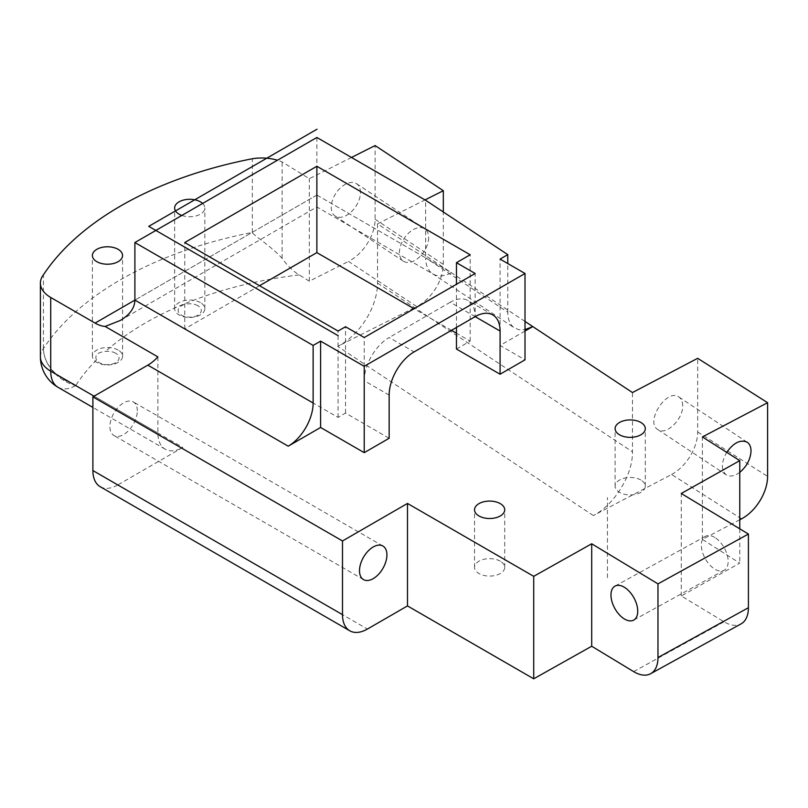<?xml version="1.0" encoding="UTF-8"?>
<svg xmlns="http://www.w3.org/2000/svg" width="808" height="808" viewBox="0 0 808 808"><rect width="100%" height="100%" fill="white"/><g stroke="black" fill="none" stroke-linecap="round" stroke-linejoin="round"><path stroke-width="0.61" stroke-dasharray="4.04 3.03" d="M525.008 321.433L377.538 223.846L377.538 283.133A52.884 32.532 -56.5 0 1 337.683 346.38L416.756 306.555L348.541 261.418A35.249 21.685 123.5 0 0 375.104 219.251L375.104 145.561M741.522 518.857L671.589 474.468L593.345 515.554C614.262 505.061 632.906 474.69 632.472 451.834L632.472 392.547M500.293 561.196A15.099 8.716 0 0 0 483.841 559.308A15.099 8.716 0 0 0 474.528 567.367A15.099 8.716 0 0 0 478.952 573.529A15.099 8.716 0 0 0 495.395 575.417A15.099 8.716 0 0 0 504.717 567.367A15.099 8.716 0 0 0 500.293 561.196M640.875 480.033A15.099 8.716 0 0 0 624.422 478.144A15.099 8.716 0 0 0 615.11 486.204A15.099 8.716 0 0 0 619.524 492.365A15.099 8.716 0 0 0 635.977 494.254A15.099 8.716 0 0 0 645.299 486.204A15.099 8.716 0 0 0 640.875 480.033M475.154 316.655L450.228 302.263A35.249 20.351 -60 0 1 467.852 300.526A35.249 20.351 -60 0 1 475.154 316.655L475.154 273.488M456.459 327.452L456.459 284.275M389.153 395.092L364.226 380.699A35.249 20.351 -60 0 1 389.153 337.522L414.08 351.914M450.228 302.263L389.153 337.522M316.867 137.481L316.867 195.051L134.896 300.111L316.867 195.051L316.867 206.969L316.867 195.051L451.399 272.72C444.329 276.407 438.259 276.871 433.179 274.124L432.522 273.72C428.018 270.579 425.725 265.287 425.624 257.843L507.788 312.211C507.879 319.655 510.111 324.907 514.474 327.947L519.312 329.805L525.008 329.624M525.008 331.048L500.081 345.44L525.008 359.833M456.459 349.046L470.165 341.127L456.459 333.209M451.47 330.331L414.08 308.747M259.53 285.719L184.749 328.896L338.057 417.403L345.531 413.08L389.153 438.269M316.867 195.051L425.624 257.843L425.624 200.273M507.788 312.211L507.788 263.539M377.538 223.846L425.018 199.919M351.48 157.469L309.323 178.699L282.113 161.923A34.098 19.685 0 0 0 277.457 160.237M202.606 203.444A15.099 8.716 180 0 1 204.828 207.999A15.099 8.716 180 0 1 197.112 215.605A15.099 8.716 180 0 1 181.851 215.433M200.414 302.586A15.099 8.716 0 0 0 183.961 300.697A15.099 8.716 0 0 0 174.639 308.747A15.099 8.716 0 0 0 179.063 314.908A15.099 8.716 0 0 0 195.516 316.797A15.099 8.716 0 0 0 204.828 308.747A15.099 8.716 0 0 0 200.414 302.586M197.92 305.747A11.575 6.686 0 0 0 178.558 308.747A11.575 6.686 0 0 0 192.728 316.928A11.575 6.686 0 0 0 197.92 305.747M118.15 350.076A15.099 8.716 0 0 0 101.697 348.187A15.099 8.716 0 0 0 92.385 356.237A15.099 8.716 0 0 0 96.798 362.398A15.099 8.716 0 0 0 113.251 364.287A15.099 8.716 0 0 0 122.574 356.237A15.099 8.716 0 0 0 118.15 350.076M115.665 353.237A11.575 6.686 0 0 0 105.575 351.369C97.505 352.288 94.475 355.166 96.455 360.014A11.575 6.686 0 0 0 113.514 363.671A11.575 6.686 0 0 0 115.665 353.237M40.4 356.772A35.249 20.351 180 0 1 43.44 348.5A340.229 196.425 180 0 1 252.318 232.431C252.662 234.764 271.932 246.713 282.113 258.378C287.325 265.6 293.011 271.114 299.172 274.912L309.323 281.174L348.541 261.418M364.226 380.699L364.226 337.522M338.057 417.403L338.057 331.048M345.531 413.08L345.531 326.735M470.165 341.127L470.165 254.773M184.749 328.896L184.749 242.541M500.081 345.44L500.081 259.095M157.883 356.894L157.883 433.027A35.249 20.351 120 0 0 165.186 449.167A35.249 20.351 120 0 0 182.81 447.42L117.817 484.941L367.418 629.048M58.025 387.295A35.249 20.351 120 0 0 75.649 385.547L182.81 447.42M43.44 348.5A35.249 26.3 -142.4 0 0 75.649 385.547A35.249 20.351 180 0 0 76.376 384.537A35.249 26.896 33.5 0 1 43.44 348.5L43.44 274.811M714.757 537.461A19.392 10.938 -118.9 0 0 705.394 536.32A19.392 10.938 -118.9 0 0 701.364 545.198A19.392 10.938 -118.9 0 0 709.565 564.741A19.392 10.938 -118.9 0 0 724.12 570.276A19.392 10.938 -118.9 0 0 727.17 554.813A19.392 10.938 -118.9 0 0 714.757 537.461M137.32 410.797A19.392 11.191 120 0 0 133.31 401.919A19.392 11.191 120 0 0 118.362 407.111A19.392 11.191 120 0 0 109.898 426.624A19.392 11.191 120 0 0 113.918 435.502A19.392 11.191 120 0 0 128.856 430.3A19.392 11.191 120 0 0 137.32 410.797M428.664 237.663A19.392 11.928 -56.5 0 1 419.403 257.065A19.392 11.928 -56.5 0 1 403.354 261.186A19.392 11.928 -56.5 0 1 404.111 238.441A19.392 11.928 -56.5 0 1 424.756 228.856A19.392 11.928 -56.5 0 1 428.664 237.663M360.449 192.526A19.392 11.928 123.5 0 0 356.54 183.709A19.392 11.928 123.5 0 0 340.501 187.84A19.392 11.928 123.5 0 0 331.229 207.242A19.392 11.928 123.5 0 0 335.138 216.049A19.392 11.928 123.5 0 0 351.187 211.918A19.392 11.928 123.5 0 0 360.449 192.526M739.764 472.357C734.482 476.195 729.957 477.013 726.17 474.811C720.948 470.004 721.12 462.519 726.705 452.359M682.679 405.747C682.629 401.657 681.346 398.738 678.841 396.991C666.802 387.901 644.774 422.069 657.833 429.583C665.923 435.886 683.265 419.261 682.679 405.747M739.764 519.786L702.405 539.401L739.764 563.115L681.265 595.961L724.049 621.796A35.249 19.887 -118.9 0 0 741.077 623.887M282.113 258.378L282.113 161.923M309.323 281.174L309.323 178.699M252.318 232.431L252.318 158.752M681.265 595.961L681.265 493.486M100.192 486.689A35.249 20.351 120 0 0 117.817 484.941M375.104 219.251L443.319 264.398A35.249 21.685 -56.5 0 1 416.756 306.555M671.589 474.468A35.249 21.291 122.4 0 0 697.668 431.987L697.668 358.308M739.764 528.816L739.764 563.115M443.319 264.398L443.319 211.979M702.405 539.401L702.405 436.936M607.434 577.7L607.434 497.536M377.538 283.133L632.472 451.834M593.345 515.554L337.683 346.38M96.455 360.014A304.98 176.073 0 0 0 76.376 384.537M299.172 274.912A304.98 176.073 0 0 0 105.575 351.369M157.883 433.027L94.071 396.183M633.634 671.61L724.049 621.796M697.668 431.987L767.6 476.387M504.717 567.367L504.717 509.798M474.528 567.367L474.528 509.798M645.299 486.204L645.299 428.634M615.11 486.204L615.11 428.634M492.779 314.908L467.852 300.526M432.522 273.72L514.474 327.947M120.291 320.463L316.867 206.969L433.179 274.124M204.828 308.747L204.828 207.999M174.639 308.747L174.639 207.999M122.574 356.237L122.574 255.5M92.385 356.237L92.385 255.5M165.186 449.167L92.89 407.424M705.394 536.32L614.999 586.123M724.109 570.276L633.704 620.09M382.901 546.016L133.31 401.919M363.519 579.599L113.918 435.502M424.756 228.856L356.54 183.709M403.354 261.186L335.138 216.049M747.188 442.218L678.841 396.991M726.17 474.811L657.833 429.583"/><path stroke-width="1.21" d="M94.071 396.183L50.722 371.155L50.722 297.475L95.092 323.089A35.249 20.351 -120 0 0 105.151 326.452L157.883 356.894A35.249 20.351 -60 0 1 147.834 365.145L92.89 396.869L342.491 540.966L407.484 503.445L533.714 576.326L591.698 543.774L657.975 583.871L748.41 534.038L681.265 493.486L739.764 460.641L702.405 436.936L767.6 402.697L697.668 358.308L632.472 392.547L525.008 321.433M500.293 503.636A15.099 8.716 180 0 1 504.717 509.798A15.099 8.716 180 0 1 495.395 517.847A15.099 8.716 180 0 1 478.952 515.959A15.099 8.716 180 0 1 474.528 509.798A15.099 8.716 180 0 1 483.841 501.748A15.099 8.716 180 0 1 500.293 503.636M640.875 422.473A15.099 8.716 180 0 1 645.299 428.634A15.099 8.716 180 0 1 635.977 436.684A15.099 8.716 180 0 1 619.524 434.795A15.099 8.716 180 0 1 615.11 428.634A15.099 8.716 180 0 1 624.422 420.584A15.099 8.716 180 0 1 640.875 422.473M500.081 331.048A35.249 20.351 120 0 0 492.779 314.908A35.249 20.351 120 0 0 475.154 316.655L500.081 331.048L500.081 374.225L456.459 349.046L456.459 327.452M456.459 262.691L475.154 273.488L364.226 337.522L345.531 326.735L338.057 331.048L184.749 242.541L316.867 166.266L470.165 254.773L456.459 262.691L456.459 284.275M475.154 316.655L414.08 351.914A35.249 20.351 120 0 0 389.153 395.092L389.153 438.269L364.226 452.662L320.604 427.472L288.204 446.188A35.249 20.351 120 0 0 313.13 403.01L313.13 345.44L320.604 341.127L364.226 366.307L525.008 273.488L500.081 259.095L507.788 254.641L425.624 200.273L316.867 137.481L134.896 242.541L313.13 345.44M525.008 329.624L532.775 326.573L525.008 331.048M525.008 273.488L525.008 359.833L500.081 374.225M456.459 333.209L451.47 330.331M414.08 308.747L316.867 252.621L259.53 285.719M507.788 263.539L507.788 254.641M105.151 326.452L120.291 320.463C129.805 314.787 134.673 308 134.896 300.111L134.896 242.541M425.018 199.919L443.319 190.708L375.104 145.561L351.48 157.469M277.457 160.237A34.098 19.685 0 0 0 252.318 158.752A340.229 196.425 0 0 0 43.44 274.811A35.249 20.351 180 0 0 40.4 283.083A35.249 20.351 180 0 0 50.722 297.475M96.798 261.661A15.099 8.716 180 0 1 92.385 255.5A15.099 8.716 180 0 1 101.697 247.44A15.099 8.716 180 0 1 118.15 249.329A15.099 8.716 180 0 1 122.574 255.5A15.099 8.716 180 0 1 113.251 263.549A15.099 8.716 180 0 1 96.798 261.661M181.851 215.433A15.099 8.716 180 0 1 179.063 214.16A15.099 8.716 180 0 1 174.639 207.999A15.099 8.716 180 0 1 183.961 199.95A15.099 8.716 180 0 1 200.414 201.838A15.099 8.716 180 0 1 202.606 203.444M316.867 252.621L316.867 166.266M364.226 452.662L364.226 366.307M320.604 427.472L320.604 341.127M58.025 387.295A35.249 35.249 0 0 1 40.4 356.772A35.249 20.351 180 0 0 50.722 371.155A35.249 20.351 120 0 0 58.025 387.295L92.89 407.424M624.352 587.275A19.392 10.928 61.1 0 1 636.744 604.626A19.392 10.928 61.1 0 1 633.704 620.09A19.392 10.928 61.1 0 1 624.352 618.938A19.392 10.928 61.1 0 1 611.959 601.576A19.392 10.928 61.1 0 1 614.999 586.123A19.392 10.928 61.1 0 1 624.352 587.275M386.921 554.894A19.392 11.191 -60 0 1 378.457 574.407A19.392 11.191 -60 0 1 363.519 579.599A19.392 11.191 -60 0 1 363.509 557.217A19.392 11.191 -60 0 1 382.901 546.016A19.392 11.191 -60 0 1 386.921 554.894M726.705 452.359C733.684 442.653 740.512 439.269 747.188 442.218C749.693 443.956 750.975 446.885 751.026 450.975C750.531 459.287 746.774 466.408 739.764 472.357M767.6 402.697L767.6 476.387A35.249 21.291 -57.6 0 1 741.522 518.857L739.764 519.786M650.642 673.71L741.067 623.887A35.249 19.887 -118.9 0 0 748.41 607.727L657.975 657.55A35.249 19.867 61.1 0 1 650.642 673.71A35.249 19.867 61.1 0 1 633.634 671.61L591.698 646.238L533.714 678.801L407.484 605.919L367.418 629.048A35.249 20.351 -60 0 1 349.793 630.795A35.249 20.351 -60 0 1 342.491 614.656L342.491 540.966M748.41 607.727L748.41 534.038M342.491 614.656L92.89 470.549A35.249 20.351 120 0 0 100.192 486.689L349.793 630.795M407.484 605.919L407.484 503.445M739.764 460.641L739.764 528.816M657.975 657.55L657.975 583.871M591.698 646.238L591.698 543.774M533.714 678.801L533.714 576.326M92.89 470.549L92.89 396.869M443.319 211.979L443.319 190.708M317.019 129.199L148.753 226.351L338.209 335.724M148.753 226.351L161.226 219.15M147.834 365.145L288.204 446.188M313.13 403.01L134.896 300.111L95.092 323.089M40.4 356.772L40.4 283.083"/></g></svg>
